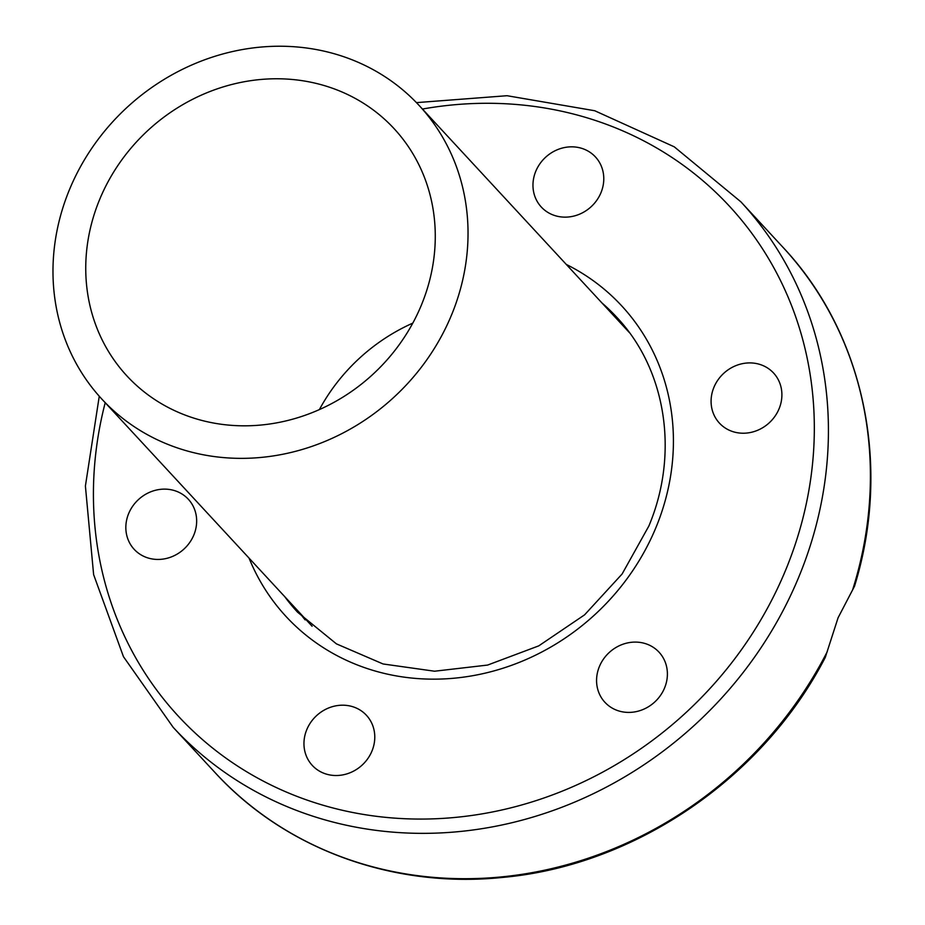 <?xml version="1.0" encoding="UTF-8"?>
<svg xmlns="http://www.w3.org/2000/svg" width="925" height="925" viewBox="0 0 925 925"><rect width="100%" height="100%" fill="white"/><g stroke="black" fill="none" stroke-linecap="round" stroke-linejoin="round"><path stroke-width="1.39" d="M827.216 651.755A386.8 352.529 137.2 0 1 215.178 772.722C285.166 849.254 393.46 888.659 502.263 877.455C634.538 865.777 762.94 778.26 825.273 657.421L838.096 617.738L854.515 586.23C891.897 465.772 864.066 333.382 782.874 247.195A386.8 352.529 137.2 0 1 852.665 589.722M535.737 171.379A36.884 33.612 137.2 0 1 595.434 156.938A36.884 33.612 137.2 0 1 601.007 192.597A36.884 33.612 137.2 0 1 541.31 207.038A36.884 33.612 137.2 0 1 535.737 171.379M742.081 363.733A36.884 33.612 137.2 0 1 773.554 373.006A36.884 33.612 137.2 0 1 779.474 407.786A36.884 33.612 137.2 0 1 750.903 432.403A36.884 33.612 137.2 0 1 719.43 423.118A36.884 33.612 137.2 0 1 713.51 388.338A36.884 33.612 137.2 0 1 742.081 363.733M660.207 653.524A36.884 33.612 137.2 0 1 654.102 702.572A36.884 33.612 137.2 0 1 604.927 702.306A36.884 33.612 137.2 0 1 603.759 700.988A36.884 33.612 137.2 0 1 609.864 651.94A36.884 33.612 137.2 0 1 659.051 652.194A36.884 33.612 137.2 0 1 660.207 653.524M372 750.973A36.884 33.612 137.2 0 1 312.303 765.414A36.884 33.612 137.2 0 1 306.73 729.756A36.884 33.612 137.2 0 1 366.439 715.303A36.884 33.612 137.2 0 1 372 750.973M165.656 558.619A36.884 33.612 137.2 0 1 134.183 549.334A36.884 33.612 137.2 0 1 128.263 514.566A36.884 33.612 137.2 0 1 156.834 489.949A36.884 33.612 137.2 0 1 188.318 499.234A36.884 33.612 137.2 0 1 194.227 534.014A36.884 33.612 137.2 0 1 165.656 558.619M299.307 612.396A217.294 198.042 -42.8 0 0 305.123 619.877M623.566 325.103A217.294 198.042 -42.8 0 0 616.547 318.72M451.758 314.442A216.149 197.002 137.2 0 1 101.889 399.137A216.149 197.002 137.2 0 1 69.259 190.145A216.149 197.002 137.2 0 1 419.129 105.462A216.149 197.002 137.2 0 1 451.758 314.442M99.449 199.962A182.028 165.899 -42.8 0 0 126.933 375.943A182.028 165.899 -42.8 0 0 421.569 304.637A182.028 165.899 -42.8 0 0 394.085 128.644A182.028 165.899 -42.8 0 0 99.449 199.962M412.793 323.126A182.028 165.899 -42.8 0 0 319.391 409.578M99.264 396.247L85.401 486.03L93.622 574.598L123.464 656.692L173.206 727.374A386.8 352.529 -42.8 0 0 799.293 575.824A386.8 352.529 -42.8 0 0 740.902 201.847L782.874 247.195M422.447 109.046A375.423 342.158 137.2 0 1 786.053 569.118A375.423 342.158 137.2 0 1 337.891 809.213A375.423 342.158 137.2 0 1 105.207 402.71M601.921 302.926A217.294 198.042 137.2 0 1 616.513 316.998C666.162 369.41 679.436 453.412 648.853 526.036L622.109 573.997L584.6 614.836L538.755 645.87L487.625 665.063L434.565 671.215L383.054 663.965L336.411 643.858L297.596 612.223A217.294 198.042 137.2 0 1 284.68 596.59M249.056 558.11A228.672 208.403 -42.8 0 0 450.544 678.511A228.672 208.403 -42.8 0 0 656.195 526.926A228.672 208.403 -42.8 0 0 566.297 264.434M740.902 201.847L674.256 146.821L594.717 110.734L507.039 95.714L416.447 102.629M173.206 727.374L215.178 772.722M101.889 399.137L312.107 626.225M419.129 105.462L629.347 332.549"/></g></svg>
